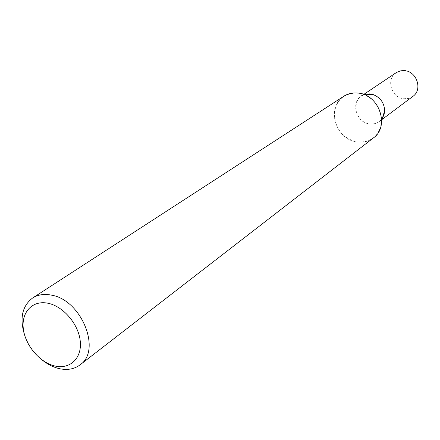 <?xml version="1.0" encoding="UTF-8"?>
<svg xmlns="http://www.w3.org/2000/svg" width="440" height="440" viewBox="0 0 440 440"><rect width="100%" height="100%" fill="white"/><g stroke="black" fill="none" stroke-linecap="round" stroke-linejoin="round"><path stroke-width="0.33" stroke-dasharray="2.2 1.65" d="M373.401 137.929C368.797 141.372 363.528 142.747 357.583 142.06C343.459 138.743 335.659 129.707 334.169 114.956C335.566 100.419 343.448 93.109 357.814 93.027L362.901 94.144C374.732 99.022 380.991 107.844 381.678 120.621C379.951 135.339 371.916 142.489 357.583 142.06C335.791 140.333 325.55 106.887 343.833 96.234M370.145 93.94L365.508 94.221L361.356 96.03C350.306 102.674 356.593 122.964 369.892 123.91C373.445 124.295 376.607 123.475 379.385 121.457L382.382 118.267C379.363 122.496 375.199 124.377 369.892 123.91C351.989 122.551 351.082 92.488 369.188 93.868M42.372 360.135C34.166 353.425 28.248 345.081 24.629 335.115M373.247 94.617C380.446 97.57 384.247 102.933 384.654 110.699M412.924 96.344L408.7 98.384L403.937 98.736C391.386 97.983 385.649 79.019 396.149 72.688M379.385 121.457L382.019 119.488M361.356 96.03L363.732 94.435"/><path stroke-width="0.66" d="M369.188 93.868L373.252 94.617C380.446 97.57 384.247 102.933 384.654 110.699L384.043 114.703L382.382 118.272L384.043 114.703L384.654 110.699L381.678 120.621M24.629 335.115C19.454 318.423 22.121 306.048 32.621 298.001C37.961 294.613 44.281 293.667 51.568 295.158C81.571 300.036 101.849 350.57 80.042 364.875C74.118 369.259 66.99 370.464 58.652 368.484C52.998 367.043 47.569 364.26 42.372 360.135M32.621 298.001L343.833 96.234C347.985 93.588 352.649 92.521 357.814 93.027C379.093 94.259 390.115 126.5 373.401 137.929L80.042 364.875M48.318 303.314C63.723 306.543 78.947 324.764 80.3 341.693C81.884 358.672 69.548 369.782 54.445 365.877C39.364 362.214 24.959 344.834 23.271 328.334C21.362 311.784 32.879 299.838 48.318 303.314M370.145 93.94L373.247 94.617L362.907 94.144M363.732 94.435L396.671 72.358L400.697 70.818L404.47 70.647C416.823 71.242 422.846 89.727 412.924 96.344L382.019 119.488"/></g></svg>

